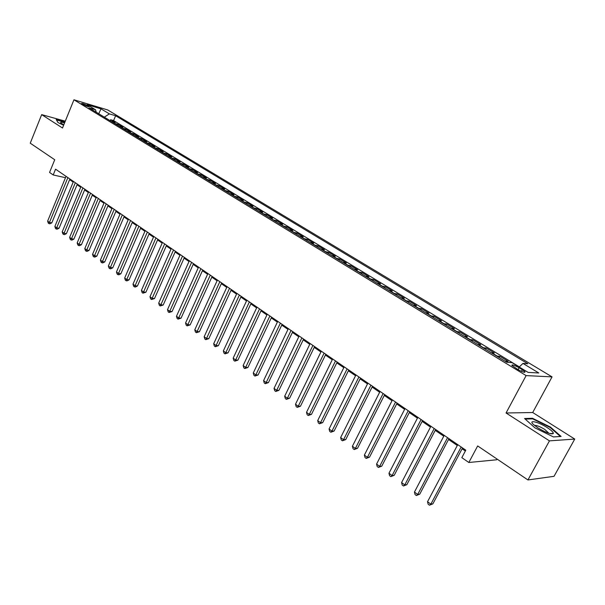 <?xml version="1.0" encoding="UTF-8"?>
<svg xmlns="http://www.w3.org/2000/svg" width="605" height="605" viewBox="0 0 605 605"><rect width="100%" height="100%" fill="white"/><g stroke="black" fill="none" stroke-linecap="round" stroke-linejoin="round"><path stroke-width="0.91" d="M82.348 104.173C86.031 106.087 88.307 106.904 89.162 106.616L88.322 105.966C84.655 104.06 82.386 103.243 81.516 103.523L82.348 104.173M552.047 376.877L107.728 109.959L73.954 99.787L526.116 375.599L552.047 376.877L532.702 412.519L506.052 412.988L549.453 440.871L574.75 439.064L532.702 412.519M574.75 439.064L554.036 476.317L527.938 479.954L477.67 445.938L468.83 462.492L496.713 459.777L497.091 459.082M65.272 121.174L41.669 114.625L30.25 143.181L54.73 159.743L49.565 172.44L53.202 174.958L65.484 177.689M549.453 440.871L527.938 479.954M505.054 361.177L508.117 361.336L499.813 356.284L499.133 357.57M491.215 352.753L494.33 352.949L486.17 347.996L485.505 349.266M477.632 344.479L480.778 344.721L472.77 339.851L472.112 341.114M464.285 336.35L467.476 336.63L459.603 331.842L458.953 333.105M451.171 328.364L454.408 328.681L446.671 323.985L446.029 325.233M438.292 320.521L441.559 320.877L433.959 316.256L433.331 317.504M425.64 312.815L428.937 313.209L421.466 308.663L420.846 309.896M413.2 305.238L416.535 305.669L409.192 301.199L408.579 302.424M400.971 297.796L404.337 298.25L397.122 293.864L396.517 295.081M388.947 290.476L392.35 290.967L385.249 286.649L384.651 287.859M377.134 283.276L380.56 283.798L373.58 279.555L372.99 280.758M365.511 276.198L368.959 276.75L362.1 272.575L361.518 273.77M354.076 269.24L357.555 269.815L350.802 265.716L350.234 266.896M342.838 262.396L346.34 263.001L339.692 258.963L339.133 260.135M331.774 255.658L335.299 256.293L328.765 252.315L328.205 253.487M320.892 249.033L324.439 249.691L318.011 245.781L317.459 246.938M310.184 242.514L313.753 243.195L307.423 239.346L306.879 240.495M299.649 236.094L303.234 236.797L297.002 233.008L296.465 234.158M289.273 229.779L292.88 230.505L286.74 226.777L286.21 227.911M279.056 223.555L282.686 224.311L276.644 220.636L276.122 221.77M269.006 217.437L272.651 218.208L266.699 214.593L266.185 215.713M259.106 211.41L262.767 212.196L256.906 208.642L256.399 209.754M249.358 205.473L253.034 206.282L247.263 202.773L246.757 203.885M239.754 199.627L243.444 200.459L237.757 197.003L237.266 198.107M230.301 193.865L233.999 194.719L228.403 191.316L227.911 192.413M220.984 188.193L224.697 189.062L219.184 185.705L218.692 186.801M211.803 182.604L215.531 183.489L210.094 180.184L209.617 181.266M202.766 177.099L206.494 177.999L201.14 174.747L200.663 175.821M193.85 171.669L197.593 172.591L192.314 169.377L191.845 170.451M185.07 166.322L188.821 167.252L183.618 164.091L183.156 165.157M176.41 161.051L180.177 161.996L175.049 158.881L174.588 159.939M167.88 155.856L171.654 156.816L166.594 153.746L166.141 154.797M159.463 150.728L163.244 151.711L158.26 148.679L157.814 149.722M151.174 145.684L154.956 146.675L150.04 143.68L149.601 144.724M142.992 140.7L146.788 141.706L141.941 138.757L141.502 139.793M134.93 135.792L138.726 136.806L133.947 133.902L133.516 134.93M126.974 130.945L130.778 131.973L126.067 129.107L125.636 130.128M119.132 126.165L122.944 127.209L118.285 124.38L117.862 125.394M468.83 462.492L461.827 457.645L465.805 450.165L55.562 169.181L53.202 174.958M522.304 369.715L519.082 367.749C514.295 365.125 511.89 364.346 511.868 365.405L517.759 369.443C522.576 372.09 524.996 372.877 525.004 371.803L522.304 369.715L521.427 371.349M96.263 112.243L95.514 109.762L89.003 107.819L506.861 362.282L512.034 362.645L528.097 372.393L538.813 372.99L522.962 363.423L527.847 363.764L115.615 115.744L109.369 113.884L104.325 117.151M95.514 109.762L87.15 104.68L101.02 108.847L109.369 113.884M519.362 366.887L113.596 120.592L110.617 119.722L110.193 120.728M111.396 121.454L115.207 122.513L110.617 119.722M114.474 123.337L118.285 124.38M122.255 128.071L126.067 129.107M130.143 132.873L133.947 133.902M138.144 137.743L141.941 138.757M146.251 142.682L150.04 143.68M154.479 147.696L158.26 148.679M162.821 152.77L166.594 153.746M171.275 157.92L175.049 158.881M179.859 163.146L183.618 164.091M188.563 168.455L192.314 169.377M197.404 173.832L201.14 174.747M206.365 179.292L210.094 180.184M215.463 184.827L219.184 185.705M224.697 190.454L228.403 191.316M234.067 196.156L237.757 197.003M243.581 201.949L247.263 202.773M253.238 207.833L256.906 208.642M263.046 213.807L266.699 214.593M273.006 219.872L276.644 220.636M283.125 226.036L286.74 226.777M293.402 232.29L297.002 233.008M303.839 238.65L307.423 239.346M314.449 245.108L318.011 245.781M325.225 251.672L328.765 252.315M336.176 258.343L339.692 258.963M347.315 265.119L350.802 265.716M358.629 272.008L362.1 272.575M370.139 279.018L373.58 279.555M381.838 286.142L385.249 286.649M393.734 293.387L397.122 293.864M405.834 300.761L409.192 301.199M418.146 308.255L421.466 308.663M430.677 315.886L433.959 316.256M443.42 323.645L446.671 323.985M456.389 331.54L459.603 331.842M469.593 339.587L472.77 339.851M483.04 347.769L486.17 347.996M496.72 356.103L499.813 356.284M506.052 412.988L526.116 375.599M41.669 114.625L62.496 128.003L73.954 99.787M69.605 179.647L73.19 182.105M77.054 184.759L80.722 187.27M84.609 189.932L88.36 192.503M92.27 195.188L96.104 197.812M100.029 200.512L103.954 203.197M107.902 205.904L111.917 208.657M115.888 211.379L119.994 214.193M123.987 216.938L128.184 219.812M132.2 222.564L136.496 225.514M140.534 228.282L144.928 231.299M148.989 234.082L153.488 237.16M157.565 239.966L162.17 243.119M166.277 245.932L170.981 249.162M175.11 251.99L179.927 255.295M184.079 258.138L189.01 261.519M193.184 264.377L198.228 267.841M202.425 270.715L207.583 274.262M211.81 277.151L217.089 280.773M221.339 283.685L226.746 287.398M231.012 290.324L236.547 294.121M240.843 297.063L246.515 300.95M250.825 303.907L256.633 307.892M260.974 310.864L266.911 314.94M271.282 317.935L277.362 322.102M281.756 325.119L287.988 329.385M292.404 332.417L298.779 336.788M303.226 339.836L309.76 344.321M314.229 347.383L320.915 351.974M325.414 355.052L332.266 359.756M336.788 362.856L343.814 367.666M348.359 370.789L355.551 375.72M360.126 378.859L367.5 383.91M372.098 387.064L379.653 392.244M384.281 395.42L392.025 400.722M396.683 403.921L404.609 409.358M409.298 412.572L417.427 418.146M422.146 421.383L430.48 427.092M435.222 430.344L443.767 436.205M448.539 439.48L457.297 445.484M462.099 448.781L465.358 451.012M519.234 367.016L522.962 363.423M113.596 120.592L115.615 115.744M101.02 108.847L98.736 113.748M550.497 427.115L532.506 418.282L524.565 418.509L534.88 427.826L553.446 436.946L561.115 436.455L550.497 427.115L550.247 427.561M64.962 121.938L56.197 119.518L57.929 122.513L63.616 125.258M532.181 418.879L532.506 418.282M461.169 446.989L430.843 504.177L427.531 501.734L457.743 444.645M462.553 447.934L432.862 503.867L430.843 504.177L429.467 505.213L428.143 504.237L427.531 501.734M432.862 503.867L429.467 505.213M538.042 427.977C546.164 432.757 551.253 434.602 553.318 433.513C553.462 432.31 551.405 430.329 547.154 427.561C538.299 421.791 527.931 419.416 533.413 424.483L538.042 427.977M548.977 433.324L544.757 429.421C539.826 426.48 536.431 425.171 534.548 425.481M525.201 419.083L532.657 418.864L550.096 427.425L560.374 436.477L553.409 436.923M56.462 119.971L64.841 122.233M57.997 122.543L56.484 119.926M64.561 122.913C61.211 121.907 60.001 121.938 60.931 123.004L63.775 124.864M63.828 124.728L63.366 124.638M447.564 437.672L417.692 494.466L414.448 492.069L444.206 435.373M448.978 438.64L419.741 494.187L417.692 494.466L416.361 495.518L415.06 494.557L414.448 492.069M419.741 494.187L416.361 495.518M434.208 428.522L404.783 484.93L401.591 482.578L430.911 426.268M435.653 429.512L406.847 484.681L404.783 484.93L403.49 485.989L402.212 485.044L401.591 482.578M406.847 484.681L403.49 485.989M421.095 419.545L392.101 475.568L388.97 473.246L417.851 417.321M422.57 420.551L394.188 475.348L392.101 475.568L390.845 476.634L389.59 475.704L388.97 473.246M394.188 475.348L390.845 476.634M408.216 410.719L379.645 466.364L376.567 464.088L405.032 408.541M409.721 411.748L381.755 466.175L379.645 466.364L378.42 467.438L377.195 466.531L376.567 464.088M381.755 466.175L378.42 467.438M395.564 402.053L367.409 457.327L364.376 455.089L392.433 399.913M397.099 403.104L369.534 457.161L367.409 457.327L366.214 458.408L365.012 457.509L364.376 455.089M369.534 457.161L366.214 458.408M383.131 393.537L355.377 448.441L352.405 446.24L380.061 391.435M384.697 394.611L357.517 448.305L355.377 448.441L354.227 449.53L353.033 448.653L352.405 446.24M357.517 448.305L354.227 449.53M370.918 385.173L343.557 439.706L340.638 437.551L367.901 383.109M372.506 386.262L345.72 439.601L343.557 439.706L342.438 440.811L341.265 439.941L340.638 437.551M345.72 439.601L342.438 440.811M358.916 376.953L331.941 431.123L329.067 429.005L355.952 374.918M360.527 378.057L334.111 431.047L331.941 431.123L330.852 432.235L329.702 431.38L329.067 429.005M334.111 431.047L330.852 432.235M347.119 368.876L320.514 422.691L317.693 420.604L344.2 366.872M348.752 369.995L322.707 422.63L320.514 422.691L319.455 423.802L318.328 422.963L317.693 420.604M322.707 422.63L319.455 423.802M335.518 360.928L309.284 414.395L306.508 412.338L332.652 358.969M337.174 362.062L311.484 414.357L309.284 414.395L308.255 415.514L307.143 414.69L306.508 412.338M311.484 414.357L308.255 415.514M324.121 353.123L298.242 406.235L295.505 404.216L321.3 351.187M325.8 354.273L300.458 406.227L298.242 406.235L297.244 407.362L296.148 406.552L295.505 404.216M300.458 406.227L297.244 407.362M312.906 345.44L287.375 398.211L284.69 396.23L310.131 343.542M314.608 346.604L289.606 398.226L287.375 398.211L286.407 399.345L285.333 398.551L284.69 396.23M289.606 398.226L286.407 399.345M301.88 337.892L276.689 390.316L274.05 388.365L299.15 336.017M303.597 339.065L278.935 390.354L276.689 390.316L275.751 391.458L274.693 390.671L274.05 388.365M278.935 390.354L275.751 391.458M291.035 330.459L266.177 382.557L263.576 380.636L288.351 328.621M292.767 331.653L268.431 382.61L266.177 382.557L265.262 383.699L264.226 382.927L263.576 380.636M268.431 382.61L265.262 383.699M280.365 323.153L255.839 374.911L253.276 373.02L277.725 321.346M282.119 324.356L258.101 374.994L255.839 374.911L254.947 376.06L253.926 375.304L253.276 373.02M258.101 374.994L254.947 376.06M269.868 315.961L245.66 367.394L243.142 365.533L267.266 314.184M271.637 317.179L247.929 367.492L245.66 367.394L244.798 368.543L243.792 367.802L243.142 365.533M247.929 367.492L244.798 368.543M259.537 308.89L235.64 359.998L233.167 358.168L256.981 307.136M261.33 310.115L237.924 360.111L235.64 359.998L234.8 361.155L233.81 360.421L233.167 358.168M237.924 360.111L234.8 361.155M249.373 301.925L225.786 352.715L223.343 350.915L246.855 300.201M251.173 303.166L228.07 352.851L225.786 352.715L224.969 353.872L223.994 353.154L223.343 350.915M228.07 352.851L224.969 353.872M239.368 295.074L216.076 345.546L213.678 343.769L236.895 293.38M241.183 296.321L218.375 345.697L216.076 345.546L215.282 346.71L214.321 345.999L213.678 343.769M218.375 345.697L215.282 346.71M229.522 288.328L206.524 338.49L204.157 336.743L227.079 286.657M231.352 289.583L208.823 338.656L206.524 338.49L205.753 339.655L204.808 338.951L204.157 336.743M208.823 338.656L205.753 339.655M219.827 281.688L197.109 331.54L194.78 329.816L217.422 280.047M221.672 282.951L199.423 331.721L197.109 331.54L196.368 332.705L195.43 332.016L194.78 329.816M199.423 331.721L196.368 332.705M210.275 275.146L187.845 324.696L185.554 322.994L207.916 273.528M212.136 276.424L190.159 324.893L187.845 324.696L187.119 325.861L186.204 325.188L185.554 322.994M190.159 324.893L187.119 325.861M200.875 268.711L178.717 317.95L176.463 316.279L198.553 267.115M202.751 269.996L181.046 318.17L178.717 317.95L178.014 319.122L177.114 318.457L176.463 316.279M181.046 318.17L178.014 319.122M191.619 262.373L169.733 311.31L167.502 309.669L189.327 260.8M193.502 263.659L172.062 311.545L169.733 311.31L169.045 312.49L168.16 311.832L167.502 309.669M172.062 311.545L169.045 312.49M182.506 256.127L160.877 304.769L158.684 303.15L180.245 254.576M184.396 257.42L163.206 305.018L160.877 304.769L160.212 305.948L159.334 305.298L158.684 303.15M163.206 305.018L160.212 305.948M173.522 249.971L152.15 298.325L149.987 296.73L171.298 248.451M175.427 251.279L154.487 298.59L152.15 298.325L151.507 299.505L150.645 298.87L149.987 296.73M154.487 298.59L151.507 299.505M164.673 243.913L143.551 291.973L141.426 290.4L162.48 242.408M166.587 245.222L145.896 292.253L143.551 291.973L142.931 293.16L142.077 292.533L141.426 290.4M145.896 292.253L142.931 293.16M155.954 237.939L135.081 285.719L132.987 284.168L153.791 236.464M157.875 239.255L137.426 286.014L135.081 285.719L134.476 286.906L133.637 286.286L132.987 284.168M137.426 286.014L135.414 287.02L134.476 286.906M147.363 232.055L126.732 279.555L124.668 278.028L145.23 230.596M149.291 233.379L129.084 279.858L126.732 279.555L126.142 280.735L125.318 280.13L124.668 278.028M129.084 279.858L127.088 280.856L126.142 280.735M138.893 226.255L118.504 273.475L116.462 271.97L136.798 224.818M140.836 227.586L120.856 273.793L118.504 273.475L117.93 274.662L117.12 274.057L116.462 271.97M120.856 273.793L118.875 274.783L117.93 274.662M130.551 220.538L110.39 267.478L108.386 265.996L128.479 219.123M132.495 221.876L112.749 267.811L110.39 267.478L109.838 268.673L109.036 268.076L108.386 265.996M112.749 267.811L110.783 268.801L109.838 268.673M122.323 214.904L102.396 261.572L100.415 260.112L120.282 213.512M124.282 216.25L104.756 261.912L102.396 261.572L101.859 262.767L101.065 262.177L100.415 260.112M104.756 261.912L102.805 262.903L101.859 262.767M114.216 209.353L94.509 255.749L92.557 254.304L112.205 207.976M116.183 210.699L96.868 256.104L94.509 255.749L93.987 256.943L93.208 256.361L92.557 254.304M96.868 256.104L94.932 257.08L93.987 256.943M106.223 203.877L86.734 250.009L84.806 248.587L104.242 202.524M108.189 205.231L89.101 250.372L86.734 250.009L86.228 251.196L85.456 250.629L84.806 248.587M89.101 250.372L87.173 251.34L86.228 251.196M98.335 198.478L79.066 244.344L77.168 242.938L96.384 197.139M100.317 199.832L81.433 244.715L79.066 244.344L78.574 245.539L77.818 244.972L77.168 242.938M81.433 244.715L79.527 245.683L78.574 245.539M90.561 193.154L71.503 238.756L69.635 237.372L88.64 191.838M92.55 194.515L73.871 239.141L71.503 238.756L71.035 239.951L70.278 239.398L69.635 237.372M73.871 239.141L71.98 240.102L71.035 239.951M82.9 187.905L64.047 233.25L62.202 231.881L80.994 186.605M84.889 189.267L66.414 233.643L64.047 233.25L63.585 234.445L62.852 233.893L62.202 231.881M66.414 233.643L64.538 234.596L63.585 234.445M75.338 182.725L56.688 227.813L54.866 226.467L73.462 181.439M77.334 184.094L59.063 228.221L56.688 227.813L56.242 229.008L55.516 228.471L54.866 226.467M59.063 228.221L57.195 229.166L56.242 229.008M67.881 177.62L49.436 222.451L47.636 221.127L66.028 176.35M69.877 178.989L51.803 222.867L49.436 222.451L48.997 223.646L48.279 223.116L47.636 221.127M51.803 222.867L49.95 223.812L48.997 223.646M505.508 361.147L507.436 362.319M111.933 121.56L115.018 123.435M119.677 126.271L122.8 128.169M127.519 131.043L130.688 132.971M135.475 135.883L138.681 137.842M143.536 140.799L146.796 142.78M151.711 145.775L155.016 147.786M160.007 150.819L163.358 152.861M168.417 155.939L171.82 158.011M176.947 161.134L180.396 163.237M185.606 166.405L189.1 168.538M194.387 171.752L197.933 173.915M203.295 177.174L206.902 179.367M212.34 182.68L215.993 184.903M221.521 188.268L225.226 190.522M230.83 193.933L234.596 196.232M240.283 199.695L244.11 202.017M249.888 205.534L253.767 207.901M259.636 211.47L263.576 213.868M269.527 217.498L273.536 219.933M279.586 223.616L283.647 226.088M289.795 229.832L293.924 232.343M300.163 236.139L304.36 238.695M310.698 242.56L314.963 245.154M321.406 249.071L325.74 251.71M332.289 255.696L336.69 258.373M343.345 262.426L347.815 265.149M354.583 269.27L359.136 272.038M366.01 276.228L370.638 279.041M377.626 283.299L382.33 286.165M389.446 290.491L394.226 293.402M401.463 297.804L406.326 300.768M413.684 305.245L418.63 308.263M426.117 312.815L431.153 315.886M438.769 320.521L443.896 323.637M451.648 328.356L456.858 331.532M464.753 336.335L470.062 339.564M478.094 344.457L483.493 347.746M491.676 352.723L497.181 356.073M518.077 369.632L519.082 367.749M524.701 372.37L525.004 371.803M549.582 433.505L553.318 433.513"/></g></svg>
